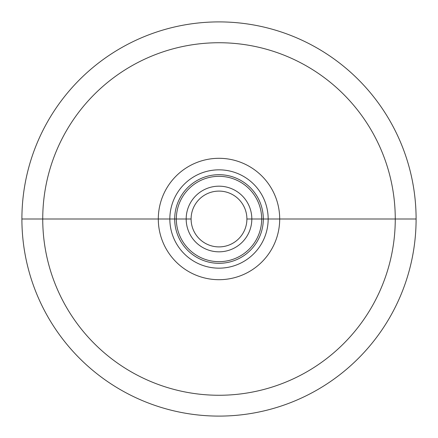 <?xml version="1.0" encoding="UTF-8"?>
<svg xmlns="http://www.w3.org/2000/svg" width="438" height="438" viewBox="0 0 438 438"><rect width="100%" height="100%" fill="white"/><g stroke="black" fill="none" stroke-linecap="round" stroke-linejoin="round"><path stroke-width="0.66" d="M174.691 219L169.834 219A49.165 49.165 0 0 1 219 169.834A49.165 49.165 0 0 1 268.166 219L263.309 219L268.166 219A49.165 49.165 0 0 1 219 268.166A49.165 49.165 0 0 1 169.834 219L174.691 219A44.309 44.309 0 0 1 219 174.691A44.309 44.309 0 0 1 263.309 219A44.309 44.309 0 0 0 219 174.691A44.309 44.309 0 0 0 174.691 219L176.328 219L174.691 219A44.309 44.309 0 0 0 219 263.309A44.309 44.309 0 0 0 263.309 219L261.672 219A42.672 42.672 0 0 0 219 176.328A42.672 42.672 0 0 0 176.328 219A42.672 42.672 0 0 1 219 176.328A42.672 42.672 0 0 1 261.672 219L251.823 219L261.672 219A42.672 42.672 0 0 1 219 261.672A42.672 42.672 0 0 1 176.328 219L186.177 219L176.328 219A42.672 42.672 0 0 0 219 261.672A42.672 42.672 0 0 0 261.672 219L263.309 219A44.309 44.309 0 0 1 219 263.309A44.309 44.309 0 0 1 174.691 219M169.834 219L158.304 219A60.696 60.696 0 0 0 219 279.696A60.696 60.696 0 0 0 279.696 219L268.166 219A49.165 49.165 0 0 1 219 268.166A49.165 49.165 0 0 1 169.834 219A49.165 49.165 0 0 1 219 169.834A49.165 49.165 0 0 1 268.166 219L279.696 219A60.696 60.696 0 0 0 219 158.304A60.696 60.696 0 0 0 158.304 219L169.834 219M158.304 219L42.738 219A176.262 176.262 0 0 1 219 42.738A176.262 176.262 0 0 1 395.262 219L279.696 219A60.696 60.696 0 0 0 219 158.304A60.696 60.696 0 0 0 158.304 219A60.696 60.696 0 0 0 219 279.696A60.696 60.696 0 0 0 279.696 219L395.262 219A176.262 176.262 0 0 1 219 395.262A176.262 176.262 0 0 1 42.738 219L158.304 219M416.1 219A197.1 197.1 0 0 1 219 416.1A197.1 197.1 0 0 1 21.9 219L42.738 219A176.262 176.262 0 0 0 219 395.262A176.262 176.262 0 0 0 395.262 219L416.1 219A197.1 197.1 0 0 0 219 21.9A197.1 197.1 0 0 0 21.9 219A197.1 197.1 0 0 0 219 416.1A197.1 197.1 0 0 0 416.1 219L395.262 219A176.262 176.262 0 0 0 219 42.738A176.262 176.262 0 0 0 42.738 219L21.9 219A197.1 197.1 0 0 1 219 21.9A197.1 197.1 0 0 1 416.1 219M186.177 219A32.823 32.823 0 0 0 219 251.823A32.823 32.823 0 0 0 251.823 219A32.823 32.823 0 0 0 219 186.177A32.823 32.823 0 0 0 186.177 219A32.823 32.823 0 0 1 219 186.177A32.823 32.823 0 0 1 251.823 219L246.901 219A27.901 27.901 0 0 0 219 191.099A27.901 27.901 0 0 0 191.099 219L186.177 219L191.099 219A27.901 27.901 0 0 1 219 191.099A27.901 27.901 0 0 1 246.901 219A27.901 27.901 0 0 1 219 246.901A27.901 27.901 0 0 1 191.099 219A27.901 27.901 0 0 0 219 246.901A27.901 27.901 0 0 0 246.901 219L251.823 219A32.823 32.823 0 0 1 219 251.823A32.823 32.823 0 0 1 186.177 219"/></g></svg>
